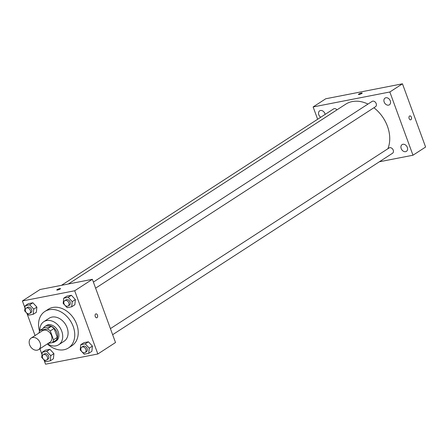 <?xml version="1.0" encoding="UTF-8"?>
<svg xmlns="http://www.w3.org/2000/svg" width="448" height="448" viewBox="0 0 448 448"><rect width="100%" height="100%" fill="white"/><g stroke="black" fill="none" stroke-linecap="round" stroke-linejoin="round"><path stroke-width="0.67" d="M29.646 344.865A6.86 5.163 57 0 1 31.142 338.089A6.86 5.163 57 0 1 39.211 341.034A6.86 5.163 57 0 1 38.606 349.597A6.86 5.163 57 0 1 29.646 344.865M31.142 338.089L42.504 330.725A6.86 5.163 57 0 1 50.568 333.67A6.86 5.163 57 0 1 49.963 342.233L38.606 349.597M48.076 343.459L52.41 342.614A8.854 6.664 57 0 0 53.525 339.808L50.277 330.938A8.854 6.664 57 0 0 47.398 328.91L40.057 330.344A8.854 6.664 57 0 0 38.965 333.015M47.398 328.91L51.184 326.458L43.848 327.891L40.057 330.344M51.184 326.458A8.854 6.664 57 0 1 54.062 328.485L50.277 330.938M52.41 342.614L56.196 340.155A8.854 6.664 57 0 0 57.31 337.355L54.062 328.485M52.528 342.535A9.145 6.888 -123 0 0 54.998 341.695A9.145 6.888 -123 0 0 56.465 331.442A9.145 6.888 -123 0 0 46.934 325.595A9.145 6.888 -123 0 0 45.046 326.351A9.145 6.888 -123 0 0 43.271 328.261M45.046 326.351L46.306 325.534A9.145 6.888 57 0 1 48.199 324.772A9.145 6.888 57 0 1 57.73 330.624A9.145 6.888 57 0 1 56.258 340.878L54.998 341.695M57.31 337.355L53.525 339.808M47.51 343.829A13.72 10.332 -123 0 0 58.744 344.714A13.72 10.332 -123 0 0 60.95 329.336A13.72 10.332 -123 0 0 46.654 320.561A13.72 10.332 -123 0 0 43.82 321.692A13.72 10.332 -123 0 0 39.861 330.63M58.744 344.714L64.109 341.236A13.72 10.332 -123 0 0 66.315 325.858A13.72 10.332 -123 0 0 52.018 317.083A13.72 10.332 -123 0 0 49.185 318.214L43.82 321.692M47.359 343.924A21.722 16.358 -123 0 0 68.466 347.95A21.722 16.358 -123 0 0 71.954 323.596A21.722 16.358 -123 0 0 49.319 309.702A21.722 16.358 -123 0 0 44.834 311.5A21.722 16.358 -123 0 0 39.525 331.24M44.834 311.5L48.306 309.249A21.722 16.358 57 0 1 52.791 307.457A21.722 16.358 57 0 1 75.426 321.345A21.722 16.358 57 0 1 71.932 345.705L68.466 347.95M71.697 306.802L74.85 304.758L75.382 299.572L71.378 295.271L66.853 296.156L63.694 298.2L63.168 303.386L67.166 307.686L71.697 306.802L72.223 301.616L68.225 297.315L63.694 298.2M88.726 353.338L91.879 351.294L92.411 346.108L88.413 341.807L83.882 342.692L80.724 344.736L80.198 349.922L84.196 354.222L88.726 353.338L89.253 348.152L85.254 343.851L80.724 344.736M43.943 359.839L45.539 364.19L97.838 353.993L74.698 290.763L22.4 300.961L24.97 307.983M26.914 313.303L35.056 335.552M39.894 348.762L42 354.519M33.202 314.306L36.355 312.262L36.887 307.076L32.889 302.781L28.358 303.66L25.2 305.71L24.674 310.89L28.672 315.19L33.202 314.306L33.734 309.126L29.73 304.825L25.2 305.71M50.232 360.847L53.39 358.798L53.917 353.618L49.918 349.317L45.388 350.196L42.23 352.246L41.703 357.426L45.702 361.726L50.232 360.847L50.764 355.662L46.76 351.361L42.23 352.246M97.838 353.993L115.511 342.535L92.372 279.306L40.074 289.509L22.4 300.961M92.372 279.306L74.698 290.763M56.767 290.002A1.999 0.381 159.9 0 1 57.126 289.615A1.999 0.381 159.9 0 1 59.164 288.747A1.999 0.381 159.9 0 1 60.525 288.63A1.999 0.381 159.9 0 1 58.778 289.677A1.999 0.381 159.9 0 1 56.767 290.002A1.999 0.381 159.9 0 1 57.12 289.615A1.999 0.381 159.9 0 1 59.164 288.747A1.999 0.381 159.9 0 1 60.525 288.63M95.262 316.546A1.999 1.26 -101 0 1 95.984 313.869A1.999 1.26 -101 0 1 97.602 315.588A1.999 1.26 -101 0 1 96.751 317.794A1.999 1.26 -101 0 1 95.262 316.546M95.984 313.869A1.999 1.26 -101 0 1 97.602 315.588A1.999 1.26 -101 0 1 96.751 317.794M68.359 283.987L345.643 104.227A32.01 24.102 57 0 1 367.976 104.07M373.901 107.75A32.01 24.102 57 0 1 387.884 148.742M93.386 282.083L372.07 101.416A3.153 2.374 57 0 1 375.782 102.771A3.153 2.374 57 0 1 375.502 106.714L95.614 288.165M61.46 285.337L333.575 108.926A3.153 2.374 57 0 1 336.969 109.85M110.415 328.619L389.099 147.952A3.153 2.374 57 0 1 392.812 149.307A3.153 2.374 57 0 1 392.532 153.25L112.644 334.701M379.383 161.773L412.978 155.221L389.838 91.991L313.13 106.949L317.638 119.258M384.171 102.038A4.004 3.018 -123 0 0 389.407 104.804A4.004 3.018 -123 0 0 389.76 99.803A4.004 3.018 -123 0 0 385.05 98.084A4.004 3.018 -123 0 0 384.171 102.038M325.125 114.402A4.004 3.018 -123 0 0 319.676 110.83A4.004 3.018 -123 0 0 318.797 114.789A4.004 3.018 -123 0 0 320.706 117.264M401.201 148.574A4.004 3.018 -123 0 0 406.437 151.34A4.004 3.018 -123 0 0 406.79 146.339A4.004 3.018 -123 0 0 402.08 144.62A4.004 3.018 -123 0 0 401.201 148.574M412.978 155.221L425.6 147.039L402.461 83.81L389.838 91.991M409.142 118.597A1.999 1.26 -101 0 1 409.858 115.914A1.999 1.26 -101 0 1 411.482 117.639A1.999 1.26 -101 0 1 410.626 119.84A1.999 1.26 -101 0 1 409.142 118.597M402.461 83.81L325.752 98.767L313.13 106.949M358.445 94.433A1.999 0.381 159.9 0 1 359.408 93.71A1.999 0.381 159.9 0 1 361.424 93.027A1.999 0.381 159.9 0 1 362.202 93.055A1.999 0.381 159.9 0 1 360.455 94.102A1.999 0.381 159.9 0 1 358.445 94.433A1.999 0.381 159.9 0 1 359.408 93.71A1.999 0.381 159.9 0 1 361.424 93.027A1.999 0.381 159.9 0 1 362.202 93.055M409.858 115.914A1.999 1.26 -101 0 1 411.477 117.639A1.999 1.26 -101 0 1 410.626 119.84M43.254 354.715L44.514 353.898A3.153 2.374 57 0 1 48.227 355.253A3.153 2.374 57 0 1 47.947 359.19L46.687 360.013A3.153 2.374 57 0 1 42.566 357.834A3.153 2.374 57 0 1 43.254 354.715A3.153 2.374 57 0 1 46.962 356.07A3.153 2.374 57 0 1 46.687 360.013M53.39 358.798L53.917 353.618L50.764 355.662M53.917 353.618L49.918 349.317L46.76 351.361M49.918 349.317L45.388 350.196M81.749 347.206L83.009 346.388A3.153 2.374 57 0 1 86.722 347.743A3.153 2.374 57 0 1 86.442 351.686L85.182 352.503A3.153 2.374 57 0 1 81.054 350.325A3.153 2.374 57 0 1 81.749 347.206A3.153 2.374 57 0 1 85.456 348.561A3.153 2.374 57 0 1 85.182 352.503M91.879 351.294L92.411 346.108L89.253 348.152M92.411 346.108L88.413 341.807L85.254 343.851M88.413 341.807L83.882 342.692M26.225 308.179L27.485 307.362A3.153 2.374 57 0 1 31.198 308.717A3.153 2.374 57 0 1 30.918 312.654L29.658 313.471A3.153 2.374 57 0 1 25.536 311.293A3.153 2.374 57 0 1 26.225 308.179A3.153 2.374 57 0 1 29.932 309.534A3.153 2.374 57 0 1 29.658 313.471M36.355 312.262L36.887 307.076L33.734 309.126M36.887 307.076L32.889 302.781L29.73 304.825M32.889 302.781L28.358 303.66M64.719 300.67L65.979 299.852A3.153 2.374 57 0 1 69.686 301.207A3.153 2.374 57 0 1 69.412 305.15L68.152 305.967A3.153 2.374 57 0 1 64.025 303.789A3.153 2.374 57 0 1 64.719 300.67A3.153 2.374 57 0 1 68.426 302.025A3.153 2.374 57 0 1 68.152 305.967M74.85 304.758L75.382 299.572L72.223 301.616M75.382 299.572L71.378 295.271L68.225 297.315M71.378 295.271L66.853 296.156"/></g></svg>
